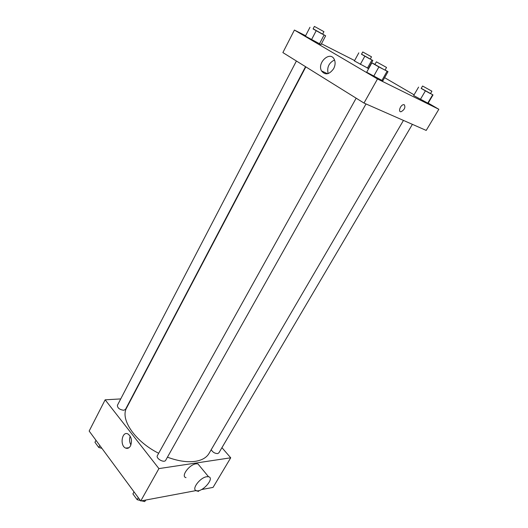 <?xml version="1.0" encoding="UTF-8"?>
<svg xmlns="http://www.w3.org/2000/svg" width="528" height="528" viewBox="0 0 528 528"><rect width="100%" height="100%" fill="white"/><g stroke="black" fill="none" stroke-linecap="round" stroke-linejoin="round"><path stroke-width="0.79" d="M221.938 447.665L230.716 457.802L213.048 487.403L201.505 489.568M196.152 490.578L140.745 500.98L89.159 431.059L105.151 399.815L120.734 398.917M167.435 457.182C177.962 461.069 187.235 462.462 195.254 461.347C201.947 460.277 206.54 457.637 209.029 453.427L403.451 120.417M305.837 66.871L126.68 407.781C119.869 418.981 134.752 441.375 158.671 453.275M131.314 398.317L131.67 398.29M230.716 457.802L158.915 468.6L105.151 399.815M296.406 61.004L117.407 405.319C117.467 408.032 119.585 409.682 123.783 410.269L125.492 409.391L305.534 66.686M211.213 449.684C212.645 452.186 214.784 453.486 217.642 453.585L218.863 452.885L412.388 124.344M366.01 103.95L165.706 460.251C164.254 463.34 155.529 458.429 157.39 455.578L356.162 98.188M158.915 468.6L140.745 500.98M130.502 445.896C129.208 448.081 127.604 448.813 125.677 448.1C119.572 445.777 121.928 430.802 127.915 433.93C131.505 436.702 132.363 440.689 130.502 445.896M186.014 477.635C180.47 476.586 189.215 464.508 196.06 463.815L197.894 463.855L199.637 465.96M206.712 476.731L208.534 476.738C215.054 477.919 202.376 492.565 196.482 490.684C190.971 489.753 199.874 477.563 206.712 476.731M130.918 444.979C129.406 442.174 129.169 439.23 130.205 436.161M428.195 103.072L438.841 109.276L426.208 130.423L363.983 103.052L282.876 52.582L294.406 30.05L305.606 35.719M384.622 77.662L414.077 94.835M321.031 44.563L305.382 36.155L321.031 44.563L325.644 35.805L313.144 28.816M428.069 103.283L413.662 95.555L428.069 103.283L433.006 94.928L421.232 88.341M321.46 43.751L354.611 60.542M438.841 109.276L377.5 78.969L294.406 30.05M368.432 68.495L354.394 60.938L368.432 68.495L372.86 60.502L361.541 54.179M382.82 80.863L366.676 72.224L382.82 80.863L388.007 71.663L378.886 66.944L371.851 62.898L374.972 64.363M377.5 78.969L363.983 103.052M333.663 68.653C329.274 74.659 325.228 75.425 321.532 70.937C316.76 62.766 330.231 50.431 334.303 59.426C335.544 62.245 335.326 65.32 333.663 68.653M404.309 104.768C405.623 107.422 404.547 109.745 401.075 111.731C397.841 112.312 400.396 104.914 403.537 104.663L404.309 104.768C405.623 107.422 404.547 109.745 401.075 111.731C397.841 112.312 400.396 104.914 403.531 104.663M328.165 73.583C326.74 67.379 328.865 62.839 334.541 59.968M385.103 69.993L388.007 71.663M376.385 61.822L374.9 64.489L384.034 69.637L385.037 70.112L386.529 67.452L376.385 61.822L386.529 67.452M387.031 71.359L381.777 80.672M378.886 66.944L373.646 76.322M371.851 62.898L366.676 72.224M322.661 34.089L325.644 35.805M314.398 26.4L313.084 28.934L321.407 33.614L322.601 34.195L323.928 31.667L314.398 26.4L323.928 31.667M324.027 35.125L319.367 43.982M316.133 30.829L311.48 39.745M309.976 27.284L305.382 36.155M430.538 93.522L433.006 94.928M422.585 86.024L421.172 88.44L429.726 93.265L430.478 93.621L431.904 91.205L422.585 86.024L431.904 91.205M432.597 94.908L427.614 103.356M425.337 90.968L420.361 99.462M418.585 87.094L413.662 95.555M370.286 59.03L372.86 60.502M362.756 51.962L361.489 54.272L369.316 58.674L370.234 59.116L371.507 56.813L362.756 51.962L371.507 56.813M371.857 60.126L367.389 68.204M364.782 56.278L360.32 64.396M358.809 52.853L354.394 60.938M145.906 500.016L144.632 501.6L141.59 500.821M140.408 500.518L137.161 499.693L132.904 493.904L134.026 491.878M145.484 500.095L144.632 501.6M138.296 497.66L137.161 499.693M101.911 448.345L98.776 447.48L94.961 442.286L95.984 440.306M99.812 445.493L98.776 447.48M199.129 490.525L198.541 491.383L195.789 490.644M199.03 490.552L198.541 491.383M197.894 463.855L208.534 476.738M128.984 447.704L125.677 448.1M327.598 73.742L321.532 70.937"/></g></svg>

